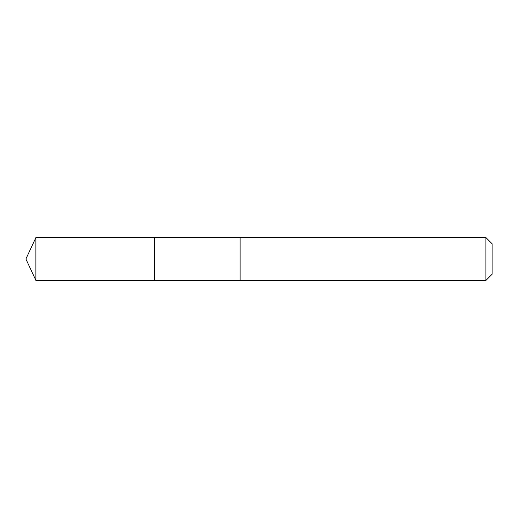<?xml version="1.0" encoding="UTF-8"?>
<svg xmlns="http://www.w3.org/2000/svg" width="518" height="518" viewBox="0 0 518 518"><rect width="100%" height="100%" fill="white"/><g stroke="black" fill="none" stroke-linecap="round" stroke-linejoin="round"><path stroke-width="0.78" d="M154.422 280.419L154.422 237.581L35.891 237.581L35.891 280.419L154.422 280.419L154.422 237.581L240.099 237.587L240.099 280.413L35.891 280.419L25.9 259L35.891 280.419M240.099 279.079L240.099 280.419L485.916 280.419L485.916 237.581L240.099 237.581L240.099 279.079M485.916 237.581L492.1 243.764L492.1 274.236L485.916 280.419M25.9 259L35.891 237.581"/></g></svg>
